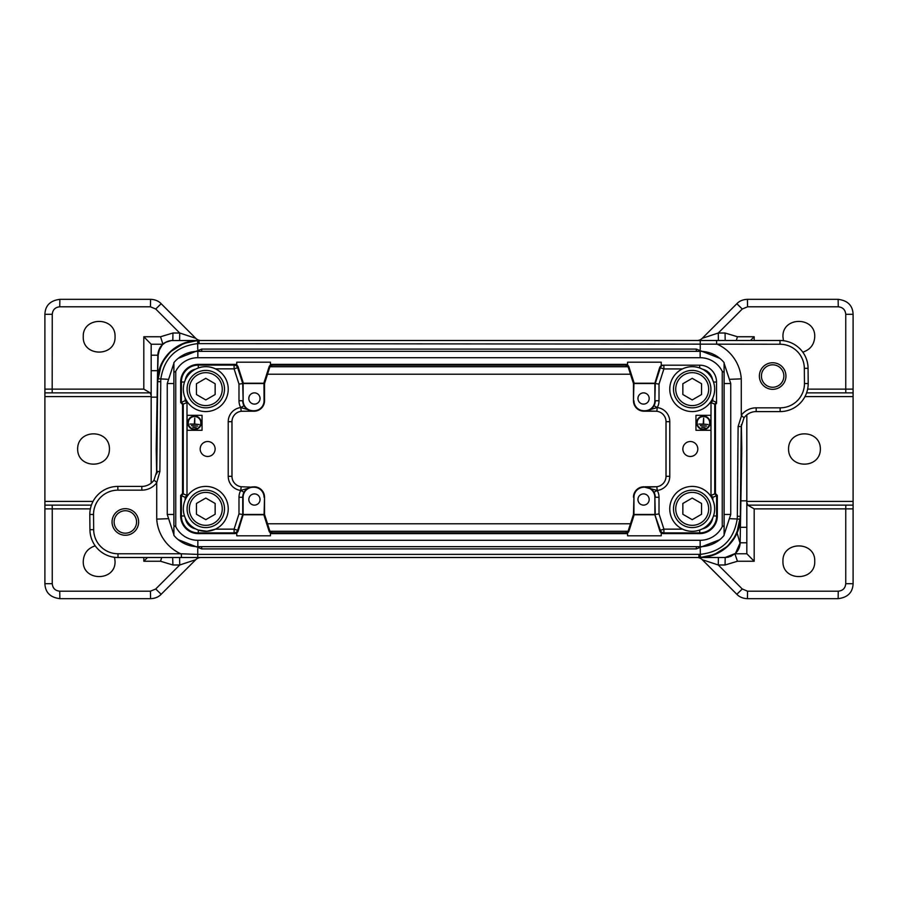 <?xml version="1.0" encoding="UTF-8"?>
<svg xmlns="http://www.w3.org/2000/svg" width="898" height="898" viewBox="0 0 898 898"><rect width="100%" height="100%" fill="white"/><g stroke="black" fill="none" stroke-linecap="round" stroke-linejoin="round"><path stroke-width="1.35" d="M725.056 564.988L737.46 561.25L754.185 561.25L754.185 508.863L845.748 508.863L845.748 583.7C845.299 588.246 842.807 590.738 838.261 591.187L747.551 591.187L742.264 588.987L718.265 564.988L725.056 564.988L725.18 557.512L699.441 557.512A41.162 41.162 0 0 0 740.592 517.068L741.782 449L741.355 424.563M699.441 557.512L117.997 557.512A28.062 28.062 0 0 1 89.935 529.685L89.8 514.475A28.062 28.062 0 0 1 117.863 486.413L141.805 486.413A14.963 14.963 0 0 0 153.985 480.149L156.78 471.45L157.689 378.743C161.348 355.922 174.661 343.182 197.616 340.522L183.686 343.451L171.103 351.331M157.408 380.932L158.261 351.96L162.325 344.787L165.737 342.273L171.215 340.578L198.559 340.488A41.162 41.162 0 0 0 157.408 380.932L156.218 449L156.645 473.437M198.559 340.488L780.003 340.488A28.062 28.062 0 0 1 808.065 368.315L808.2 383.525A28.062 28.062 0 0 1 780.138 411.587L756.195 411.587A14.963 14.963 0 0 0 744.015 417.851L741.22 426.55L740.311 519.257C736.652 542.078 723.339 554.818 700.384 557.478L714.314 554.549L726.897 546.669M91.405 505.125L44.9 505.125L44.9 392.875L150.269 392.875L52.185 392.875L52.252 314.3C52.701 309.754 55.193 307.262 59.739 306.813L150.449 306.813L155.736 309.013L161.157 303.715L195.742 338.299A7.487 7.487 0 0 0 201.029 340.488M44.9 392.875L44.9 314.3C45.27 305.545 50.254 300.549 59.863 299.337L150.572 299.337C155.028 299.505 158.553 300.965 161.157 303.715M83.256 336.75C82.481 357.18 115.82 357.18 115.056 336.75C115.82 316.321 82.481 316.321 83.256 336.75M155.736 309.013L179.735 333.012L195.742 338.299M95.222 545.838C87.746 548.274 83.75 553.404 83.256 561.25C82.481 581.68 115.82 581.68 115.056 561.25L114.562 557.299M147.519 557.512L143.815 561.25L160.54 561.25L172.944 564.988L179.735 564.988L195.742 559.701L161.157 594.285C158.553 597.035 155.028 598.495 150.572 598.663L59.863 598.663C50.266 597.451 45.27 592.467 44.9 583.7L44.9 505.125M179.611 340.488L179.735 333.012L172.944 333.012L160.54 336.75L162.92 344.237L151.167 344.237L151.167 397.152L157.116 397.152L157.577 370.694L151.167 370.694M151.167 355.193L157.857 355.193L157.577 370.694M172.629 557.512L172.944 564.988M151.167 483.135L151.167 397.152M806.595 392.875L853.1 392.875L853.1 505.125L747.731 505.125L845.815 505.125L845.748 508.863L853.1 508.863L853.1 583.7C852.73 592.456 847.746 597.451 838.137 598.663L747.428 598.663C742.972 598.495 739.447 597.035 736.843 594.285L702.258 559.701A7.487 7.487 0 0 0 696.971 557.512M802.778 352.162C810.254 349.726 814.25 344.596 814.744 336.75C815.519 316.321 782.18 316.321 782.944 336.75L783.438 340.701M782.944 561.25C782.18 581.68 815.519 581.68 814.744 561.25C815.519 540.821 782.18 540.821 782.944 561.25M718.389 557.512L718.265 564.988L702.258 559.701M740.592 517.068L740.143 542.807L740.884 500.848L746.833 500.848L746.833 553.763L735.08 553.763L738.291 549.756M737.46 561.25L734.923 553.909M746.833 553.763L754.185 561.25M754.185 508.863L747.776 505.125L746.833 502.611M853.1 505.125L853.1 508.863M820.357 449C820.525 469.183 788.388 469.183 788.556 449C788.388 428.817 820.525 428.817 820.357 449M718.389 340.488L718.265 333.012L702.258 338.299L736.843 303.715C739.447 300.965 742.972 299.505 747.428 299.337L838.137 299.337C847.734 300.549 852.73 305.533 853.1 314.3L853.1 392.875M702.258 338.299A7.487 7.487 0 0 1 696.971 340.488M725.101 557.512L730.815 556.412M740.143 542.807L735.496 553.393L725.18 557.512L730.714 556.446L735.642 553.247C738.583 550.16 740.087 546.68 740.143 542.807L746.833 542.807M746.833 500.848L746.833 414.865M750.459 340.488L754.185 336.75L737.46 336.75L736.293 340.488M172.944 333.012L172.82 340.488C171.978 339.938 163.863 342.306 162.92 344.237L159.743 348.177L157.868 356.394M160.54 336.75L143.815 336.75L151.167 344.237L162.897 344.237M143.815 336.75L143.815 389.137L150.224 392.875L151.167 395.389M109.444 449C109.612 469.183 77.475 469.183 77.643 449C77.475 428.817 109.612 428.817 109.444 449M160.54 561.25L161.707 557.512M161.157 594.285L155.736 588.987L179.735 564.988L179.611 557.512M195.742 559.701A7.487 7.487 0 0 1 201.029 557.512M695.95 430.288L695.95 415.325L710.913 415.325L710.913 430.288L695.95 430.288M682.85 449A7.487 7.487 0 0 0 694.075 455.477A7.487 7.487 0 0 0 694.075 442.523A7.487 7.487 0 0 0 682.85 449M264.54 514.475L263.821 514.79L269.03 530.999L269.591 530.213L264.54 514.475L264.54 497.268L264.068 514.475L242.729 514.487L237.644 530.303L238.161 530.999A3.738 3.738 53.9 0 1 234.591 533.592L198.312 533.614A17.634 17.634 0 0 1 180.678 515.98L180.678 495.438L182.541 493.574L182.541 404.426L180.678 402.562L180.678 382.02A17.634 17.634 0 0 1 198.312 364.386L236.758 364.386L236.758 362.197L270.433 362.197L270.433 364.386L627.567 364.386L627.567 362.197L661.242 362.197L661.242 365.183L699.688 365.183A16.838 16.838 0 0 1 716.525 382.02L716.525 403.359L715.459 404.426L715.459 493.574L717.322 495.438L712.866 497.29L712.866 500.085C715.021 505.305 715.235 510.603 713.506 515.98L712.709 518.011A13.178 13.178 0 0 1 702.393 528.877L699.688 530.033C693.873 531.998 688.171 531.706 682.592 529.158A22.45 22.45 0 0 0 714.662 508.863A22.45 22.45 0 0 0 670.727 502.341A22.45 22.45 0 0 0 682.592 529.158L663.914 529.158L659.009 513.903L655.271 514.487L654.878 497.268A10.001 10.001 0 0 0 644.876 487.266L657.257 490.443A14.132 14.132 0 0 1 659.009 497.268L659.009 513.903M712.866 497.29L711.003 495.415L711.003 402.585L712.788 400.8L716.525 402.349L714.741 404.134L714.741 493.866L716.615 495.741L716.615 515.98A16.916 16.916 0 0 1 699.688 532.896L699.688 530.033M270.433 364.386L272.588 364.408L273.16 365.183L624.84 365.183L625.412 364.408A3.738 3.738 126.1 0 1 628.97 367.001L628.409 367.787L633.46 383.525L633.46 400.733L633.932 383.525L655.271 383.513L660.322 367.787L663.891 368.932L682.424 368.932A22.45 22.45 0 0 0 695.568 411.329A22.45 22.45 0 0 0 714.662 389.137A22.45 22.45 0 0 0 682.424 368.932C688.048 366.305 693.806 365.98 699.688 367.967L702.674 369.269A13.1 13.1 0 0 1 712.574 379.697L713.506 382.02C715.257 387.465 715.01 392.83 712.788 398.106L712.788 400.8M202.05 430.288L187.087 430.288L187.087 415.325L202.05 415.325L202.05 430.288M200.175 449A7.487 7.487 0 0 0 211.4 455.477A7.487 7.487 0 0 0 211.4 442.523A7.487 7.487 0 0 0 200.175 449M180.678 495.438L185.134 497.29L185.134 500.085C182.979 505.305 182.765 510.603 184.494 515.98L185.291 518.011A13.178 13.178 0 0 0 195.607 528.877L198.312 530.033L206.944 531.29L215.408 529.158L234.086 529.158L238.991 513.903L242.729 514.487L242.729 497.268A10.394 10.394 0 0 1 244.02 492.25L240.743 490.443A14.233 14.233 0 0 1 228.227 476.31L228.227 421.69A14.233 14.233 0 0 1 240.743 407.557A14.132 14.132 0 0 1 238.991 400.733L238.991 384.097L234.086 368.842L215.408 368.842C209.829 366.294 204.127 366.002 198.312 367.967L195.607 369.123A13.178 13.178 0 0 0 185.291 379.989L184.494 382.02A22.45 22.45 0 0 0 202.196 411.295A22.45 22.45 0 0 0 228.238 389.137A22.45 22.45 0 0 0 184.494 382.02C182.765 387.397 182.979 392.695 185.134 397.915L185.134 400.71L186.997 402.585L186.997 495.415L185.134 497.29M180.678 402.562L185.134 400.71M175.761 526.666A24.695 24.695 0 0 0 197.841 540.293L700.159 540.293A24.695 24.695 0 0 0 722.239 526.666L722.239 371.334A24.695 24.695 0 0 0 700.159 357.707L197.841 357.707A24.695 24.695 0 0 0 175.761 371.334L175.761 526.666L173.898 525.644L173.898 362.624A31.06 31.06 0 0 1 197.841 351.343L700.159 351.343A31.06 31.06 0 0 1 724.102 362.624L724.102 535.376A31.06 31.06 0 0 1 700.159 546.658L197.841 546.658A31.06 31.06 0 0 1 173.898 535.376L173.898 526.89M173.898 371.11L173.898 372.356L175.761 371.334M722.239 371.334L724.102 372.356L724.102 371.11M722.239 526.666L724.102 525.644L724.102 526.89M756.195 407.838L756.195 411.587A14.963 14.963 0 0 0 744.015 417.851L741.277 415.246A18.712 18.712 0 0 1 756.195 407.838L780.138 407.838A24.325 24.325 0 0 0 804.462 383.536L804.327 368.337A24.325 24.325 0 0 0 780.003 344.237L197.751 343.631C176.479 346.1 164.166 357.898 160.798 379.023L159.889 471.472L156.723 482.754A18.712 18.712 0 0 1 141.805 490.162L117.863 490.162A24.325 24.325 0 0 0 93.538 514.464L93.673 529.663A24.325 24.325 0 0 0 117.997 553.763L180.689 553.763A41.117 41.117 0 0 1 156.723 519.123L156.723 482.754M167.511 379.27L157.689 378.743M167.511 518.73L156.723 519.123M180.689 553.763L197.751 554.392L700.249 554.369C721.521 551.9 733.834 540.102 737.202 518.977L730.489 518.73M717.311 344.237A41.117 41.117 0 0 1 741.277 378.877L730.489 379.27M741.277 378.877L741.277 415.246M633.46 400.733A10.473 10.473 0 0 0 643.945 411.205L655.54 411.205A10.473 10.473 0 0 1 666.013 421.69L666.013 476.31A10.473 10.473 0 0 1 655.54 486.795L644.876 487.266M643.945 487.266A10.001 10.001 0 0 0 633.932 497.268L633.46 514.475L628.409 530.213L628.97 530.999L634.179 514.79L633.46 514.475M654.878 497.268L654.878 514.475L633.932 514.475L633.932 497.268M649.175 499.513A5.613 5.613 0 0 1 643.563 505.125A5.613 5.613 0 0 1 637.95 499.513A5.613 5.613 0 0 1 643.563 493.9A5.613 5.613 0 0 1 649.175 499.513M264.068 497.268A10.001 10.001 0 0 0 254.055 487.266L242.46 486.795A10.473 10.473 0 0 1 231.987 476.31L231.987 421.69A10.473 10.473 0 0 1 242.46 411.205L254.055 411.205A10.473 10.473 0 0 0 264.54 400.733L264.54 383.525L269.591 367.787L269.03 367.001A3.738 3.738 53.9 0 1 272.588 364.408M242.46 486.795L254.055 487.266M253.124 487.266A10.001 10.001 0 0 0 243.122 497.268L238.991 497.268A14.132 14.132 0 0 1 240.743 490.443L241.192 486.727L242.46 486.806M243.122 514.475L243.122 497.268M260.05 499.513A5.613 5.613 0 0 1 254.437 505.125A5.613 5.613 0 0 1 248.825 499.513A5.613 5.613 0 0 1 254.437 493.9A5.613 5.613 0 0 1 260.05 499.513M138.629 521.962A13.279 13.279 0 0 0 118.704 510.457A13.279 13.279 0 0 0 118.704 533.468A13.279 13.279 0 0 0 138.629 521.962M785.941 376.038A13.279 13.279 0 0 0 766.016 364.532A13.279 13.279 0 0 0 766.016 387.543A13.279 13.279 0 0 0 785.941 376.038M649.175 398.488A5.613 5.613 0 0 0 643.563 392.875A5.613 5.613 0 0 0 637.95 398.488A5.613 5.613 0 0 0 643.563 404.1A5.613 5.613 0 0 0 649.175 398.488M633.932 400.733A10.001 10.001 0 0 0 643.945 410.734L643.945 411.205M655.54 411.205L643.945 410.734M644.876 410.734A10.001 10.001 0 0 0 654.878 400.733L655.271 383.513L659.009 384.097L659.009 400.733A14.132 14.132 0 0 1 657.257 407.557A14.233 14.233 0 0 1 669.773 421.69L669.773 476.31A14.233 14.233 0 0 1 657.257 490.443L653.98 492.25C651.903 488.838 648.872 487.042 644.876 486.873M654.878 383.525L654.878 400.733M717.322 495.438L717.322 515.98A17.634 17.634 0 0 1 699.688 533.614L663.409 533.592A3.738 3.738 126.1 0 1 659.839 530.999L660.356 530.303L654.799 514.565L659.839 530.999M236.758 533.614L236.758 535.803L270.433 535.803L270.433 533.614L627.567 533.614L627.567 535.803L661.242 535.803L661.242 533.614M625.412 364.408L627.567 364.386M654.631 514.79L634.179 514.79M238.161 530.999L243.201 514.565M263.821 514.79L243.369 514.79M236.758 364.386L234.591 364.408A3.738 3.738 -53.9 0 1 238.161 367.001L243.369 383.21L263.821 383.21L269.03 367.001M264.068 383.525L243.122 383.525L243.122 400.733A10.001 10.001 0 0 0 253.124 410.734L254.055 410.734A10.001 10.001 0 0 0 264.068 400.733L263.978 383.435L264.54 383.525M243.122 383.525L238.991 384.097M253.124 486.873C249.128 487.042 246.097 488.838 244.02 492.25M264.54 497.268A10.473 10.473 0 0 0 254.055 486.795M643.945 486.795A10.473 10.473 0 0 0 633.46 497.268M644.876 411.127C648.872 410.958 651.903 409.162 653.98 405.75L657.257 407.557L656.808 411.273L655.54 411.194M170.036 352.353L168.184 354.283M160.652 381.684L157.554 381.661L161.135 365.149M156.914 456.105L156.78 471.45L156.914 456.105L156.78 471.439L159.889 471.472M727.964 545.647L729.816 543.717M158.273 471.461A3.738 3.738 0 0 0 156.555 473.998L156.611 473.762M740.311 519.257L737.202 518.977L737.325 516.305L740.446 516.339L736.865 532.851M734.912 536.678L728.11 545.513M699.688 554.403L699.766 557.501L698.913 557.512L698.913 554.392M163.088 361.322L169.89 352.487M198.312 343.597L198.233 340.499L199.087 340.488L199.087 343.608M253.124 411.161L240.743 407.557L244.02 405.75C246.097 409.162 249.128 410.958 253.124 411.127L241.192 411.273L240.743 407.557M628.97 367.001L634.179 383.21L633.46 383.525M628.97 530.999A3.738 3.738 -126.1 0 1 625.412 533.592L624.84 532.817L273.16 532.817L272.588 533.592A3.738 3.738 -53.9 0 1 269.03 530.999M270.433 533.614L272.588 533.592M627.567 533.614L625.412 533.592M182.541 493.574L186.997 495.415M182.541 404.426L186.997 402.585M654.799 383.435L659.592 367.787A3.738 3.738 180 0 1 663.151 365.183M715.459 404.426L711.003 402.585M715.459 493.574L711.003 495.415M156.51 482.17L153.985 480.149L156.78 471.45M716.537 340.488L716.66 343.665M181.34 554.335L181.463 557.512M654.631 383.21L634.179 383.21M248.825 398.488A5.613 5.613 0 0 0 257.243 403.348A5.613 5.613 0 0 0 257.243 393.627A5.613 5.613 0 0 0 248.825 398.488M710.15 422.812A6.735 6.735 0 0 0 700.058 416.986A6.735 6.735 0 0 0 700.058 428.649A6.735 6.735 0 0 0 710.15 422.812M709.701 422.812A6.275 6.275 0 0 0 700.283 417.379A6.275 6.275 0 0 0 700.283 428.245A6.275 6.275 0 0 0 709.701 422.812M201.287 422.801A6.735 6.735 0 0 0 191.184 416.975A6.735 6.735 0 0 0 191.184 428.638A6.735 6.735 0 0 0 201.287 422.801M200.826 422.801A6.275 6.275 0 0 0 191.42 417.368A6.275 6.275 0 0 0 191.42 428.245A6.275 6.275 0 0 0 200.826 422.801M701.708 427.268L705.132 427.717L701.708 427.268M700.339 425.663L706.501 426.123L700.339 425.663M698.857 424.069L707.983 424.529L703.65 424.069L703.65 418.131L703.19 424.069L698.857 424.069M192.846 427.257L196.269 427.706L192.846 427.257M191.476 425.652L197.639 426.112L191.476 425.652M189.983 424.058L199.12 424.518L194.776 424.058L194.776 418.12L194.327 424.058L189.983 424.058M273.16 365.183A3.738 3.738 53.9 0 0 269.591 367.787M269.591 530.213A3.738 3.738 -53.9 0 0 273.16 532.817M628.409 367.787A3.738 3.738 126.1 0 0 624.84 365.183M624.84 532.817A3.738 3.738 -126.1 0 0 628.409 530.213M644.876 486.806L656.808 486.727L657.257 490.443M644.876 411.161L657.257 407.557M253.124 486.839L240.743 490.443M119.737 512.242A11.225 11.225 0 0 1 136.575 521.962A11.225 11.225 0 0 1 119.737 531.683A11.225 11.225 0 0 1 119.737 512.242M778.263 366.317A11.225 11.225 0 0 1 778.263 385.758A11.225 11.225 0 0 1 761.425 376.038A11.225 11.225 0 0 1 778.263 366.317M224.5 389.137A18.712 18.712 0 0 1 196.438 405.335A18.712 18.712 0 0 1 196.438 372.928A18.712 18.712 0 0 1 224.5 389.137M205.788 399.936L196.438 394.536L196.438 383.738L205.788 378.327L215.15 383.738L215.15 394.536L205.788 399.936M228.238 508.863A22.45 22.45 0 0 0 202.196 486.705A22.45 22.45 0 0 0 184.494 515.98A22.45 22.45 0 0 0 228.238 508.863M224.5 508.863A18.712 18.712 0 0 1 196.438 525.072A18.712 18.712 0 0 1 196.438 492.665A18.712 18.712 0 0 1 224.5 508.863M205.788 519.673L196.438 514.262L196.438 503.464L205.788 498.064L215.15 503.464L215.15 514.262L205.788 519.673M710.913 389.137A18.712 18.712 0 0 1 682.85 405.335A18.712 18.712 0 0 1 682.85 372.928A18.712 18.712 0 0 1 710.913 389.137M692.212 399.936L682.85 394.536L682.85 383.738L692.212 378.327L701.562 383.738L701.562 394.536L692.212 399.936M710.913 508.863A18.712 18.712 0 0 1 682.85 525.072A18.712 18.712 0 0 1 682.85 492.665A18.712 18.712 0 0 1 710.913 508.863M692.212 519.673L682.85 514.262L682.85 503.464L692.212 498.064L701.562 503.464L701.562 514.262L692.212 519.673M143.815 389.137L44.9 389.137M59.739 306.813L59.863 299.337M150.449 306.813L150.572 299.337M155.736 588.987L150.449 591.187L150.572 598.663M150.449 591.187L59.739 591.187L59.863 598.663M59.739 591.187C55.193 590.738 52.701 588.246 52.252 583.7L44.9 583.7M52.252 583.7L52.252 508.863L44.9 508.863M52.185 505.125L52.252 508.863L90.372 508.863M143.815 557.512L143.815 561.25M630.475 523.781L267.525 523.781M267.525 374.219L630.475 374.219M270.118 531.268L627.882 531.268M627.882 366.732L270.118 366.732M838.261 591.187L838.137 598.663M747.551 591.187L747.428 598.663M742.264 588.987L736.843 594.285M746.833 527.306L740.423 527.306M746.833 501.387L853.1 501.387M845.748 583.7L853.1 583.7M737.46 336.75L725.056 333.012L718.265 333.012L742.264 309.013L736.843 303.715M742.264 309.013L747.551 306.813L747.428 299.337M747.551 306.813L838.261 306.813L838.137 299.337M838.261 306.813C842.807 307.262 845.299 309.754 845.748 314.3L853.1 314.3M845.748 314.3L845.748 389.137L853.1 389.137M845.815 392.875L845.748 389.137L807.628 389.137M754.185 340.488L754.185 336.75M725.056 333.012L725.18 340.488M853.1 396.613L804.956 396.613M52.252 314.3L44.9 314.3M151.167 396.613L44.9 396.613M44.9 501.387L93.044 501.387M659.592 367.787L660.322 367.787A3.738 3.738 90 0 1 663.891 365.183L663.891 368.932L659.009 384.097M699.688 533.614L699.688 532.896L663.914 532.896L663.914 529.158L660.356 530.303A3.738 3.738 36.1 0 0 663.914 532.896L663.409 533.592M713.506 515.98L717.322 515.98M713.506 382.02L716.525 382.02M699.688 365.183L699.688 367.967M238.991 513.903L238.991 497.268M234.591 533.592L234.086 532.896A3.738 3.738 -36.1 0 0 237.644 530.303L234.086 529.158L234.086 532.896L198.312 532.896A16.916 16.916 0 0 1 181.385 515.98L184.494 515.98M180.678 515.98L181.385 515.98L181.385 495.741L183.259 493.866L183.259 404.134L181.385 402.259L181.385 382.02L184.494 382.02M198.312 533.614L198.312 530.033M180.678 382.02L181.385 382.02A16.916 16.916 0 0 1 198.312 365.104L198.312 367.967M198.312 364.386L198.312 365.104L234.086 365.104L234.086 368.842L237.644 367.697L242.729 383.513L243.122 400.733M197.616 340.522L197.751 349.322M700.249 340.488L700.249 349.322M197.751 548.678L197.751 557.512M700.249 548.678L700.384 557.478M737.325 516.305L738.111 426.528L741.49 415.83M238.161 367.001L237.644 367.697A3.738 3.738 -143.9 0 0 234.086 365.104L234.591 364.408M659.009 497.268L655.271 497.268A10.394 10.394 0 0 0 653.98 492.25M653.98 405.75A10.394 10.394 0 0 0 655.271 400.733L659.009 400.733M141.805 490.162L141.805 486.413A14.963 14.963 0 0 0 153.985 480.149M93.538 514.464L89.8 514.475A28.062 28.062 0 0 1 117.863 486.413L117.863 490.162M117.997 553.763L117.997 557.512A28.062 28.062 0 0 1 89.935 529.685L93.673 529.663M804.462 383.536L808.2 383.525A28.062 28.062 0 0 1 780.138 411.587L780.138 407.838M780.003 344.237L780.003 340.488A28.062 28.062 0 0 1 808.065 368.315L804.327 368.337M241.192 411.273A10.495 10.495 0 0 0 231.965 421.69L231.965 476.31A10.495 10.495 0 0 0 241.192 486.727M656.808 486.727A10.495 10.495 0 0 0 666.035 476.31L666.035 421.69A10.495 10.495 0 0 0 656.808 411.273M238.991 400.733L242.729 400.733A10.394 10.394 0 0 0 244.02 405.75M157.554 381.661L160.675 381.695M738.111 426.528L741.22 426.55L744.015 417.851M700.159 546.658L700.159 540.293M197.841 540.293L197.841 546.658M700.159 357.707L700.159 351.343M197.841 357.707L197.841 351.343M669.773 476.31L666.035 476.31M669.773 421.69L666.035 421.69M228.227 421.69L231.965 421.69M228.227 476.31L231.965 476.31M719.781 358.324L696.32 349.098L696.32 351.343M724.102 363.196L730.748 383.525L724.102 383.525M696.32 349.098L201.68 349.098L201.68 351.343M173.898 363.196L167.252 383.525L173.898 383.525M730.748 383.525L730.748 514.475L724.102 514.475M719.781 539.676L696.32 548.903L696.32 546.658M167.252 383.525L167.252 514.475L173.898 514.475M178.219 539.676L201.68 548.903L201.68 546.658M222.255 389.137A16.467 16.467 0 0 0 197.56 374.87A16.467 16.467 0 0 0 197.56 403.393A16.467 16.467 0 0 0 222.255 389.137M222.255 508.863A16.467 16.467 0 0 0 197.56 494.607A16.467 16.467 0 0 0 197.56 523.13A16.467 16.467 0 0 0 222.255 508.863M708.668 389.137A16.467 16.467 0 0 0 683.973 374.87A16.467 16.467 0 0 0 683.973 403.393A16.467 16.467 0 0 0 708.668 389.137M708.668 508.863A16.467 16.467 0 0 0 683.973 494.607A16.467 16.467 0 0 0 683.973 523.13A16.467 16.467 0 0 0 708.668 508.863M725.202 557.512L728.458 557.142L735.698 553.19L740.12 543.481L737.09 532.985M740.098 543.851L739.885 545.344M738.65 549.071L737.471 551.091M740.098 543.75L740.019 544.558M739.873 545.434L739.716 546.096M172.82 340.488C168.97 340.488 165.468 341.925 162.302 344.81C159.496 347.212 157.835 352.038 157.857 355.193L157.857 355.193C157.823 352.083 159.507 347.167 162.358 344.753C165.468 341.914 168.959 340.488 172.82 340.488L172.843 340.488M157.857 355.069L157.969 353.576M157.857 355.08L158.115 352.633M178.219 358.324L201.68 349.098M730.748 514.475L724.102 534.804M167.252 514.475L173.898 534.804M201.68 548.903L696.32 548.903"/></g></svg>
